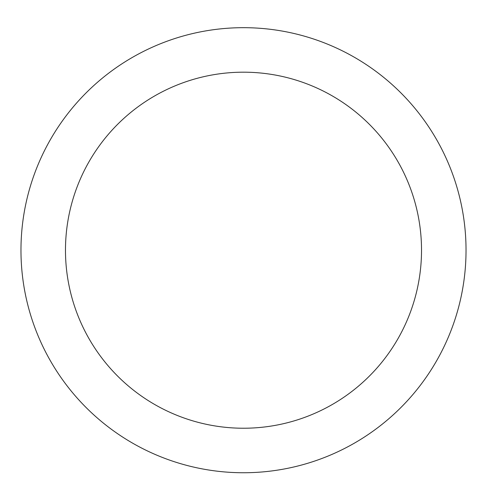 <?xml version="1.0" encoding="UTF-8"?>
<svg xmlns="http://www.w3.org/2000/svg" width="487" height="487" viewBox="0 0 487 487"><rect width="100%" height="100%" fill="white"/><g stroke="black" fill="none" stroke-linecap="round" stroke-linejoin="round"><path stroke-width="0.73" d="M243.5 27.68A222.529 222.529 0 0 1 436.218 361.476A222.529 222.529 0 0 1 50.782 361.476A222.529 222.529 0 0 1 243.5 27.68M243.5 72.186A178.023 178.023 0 0 1 397.672 339.22A178.023 178.023 0 0 1 89.328 339.22A178.023 178.023 0 0 1 243.5 72.186"/></g></svg>
